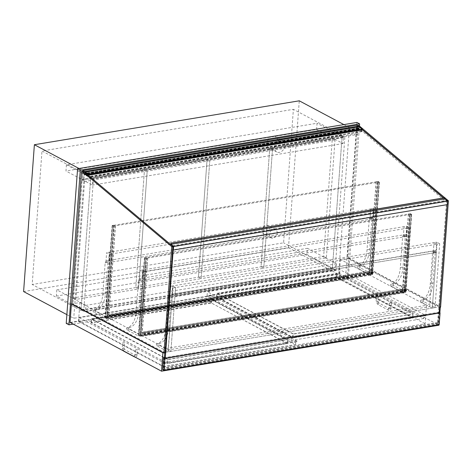 <?xml version="1.0" encoding="UTF-8"?>
<svg xmlns="http://www.w3.org/2000/svg" width="472" height="472" viewBox="0 0 472 472"><rect width="100%" height="100%" fill="white"/><g stroke="black" fill="none" stroke-linecap="round" stroke-linejoin="round"><path stroke-width="0.35" stroke-dasharray="2.36 1.77" d="M269.736 229.079A4.72 3.587 -61.9 0 1 267.518 233.256A4.72 3.587 -61.9 0 1 263.659 233.882A4.72 3.587 -61.9 0 1 262.031 230.354A4.72 3.587 -61.9 0 1 264.243 226.177A4.72 3.587 -61.9 0 1 268.102 225.551A4.72 3.587 -61.9 0 1 269.736 229.079M277.188 233.05A4.72 3.587 118.1 0 0 275.554 229.522A4.72 3.587 118.1 0 0 271.695 230.147A4.72 3.587 118.1 0 0 269.482 234.33A4.72 3.587 118.1 0 0 271.111 237.858A4.72 3.587 118.1 0 0 274.969 237.227A4.72 3.587 118.1 0 0 277.188 233.05M277.601 141.399A6.49 4.932 -61.9 0 1 274.556 147.14A6.49 4.932 -61.9 0 1 269.247 148.007A6.49 4.932 -61.9 0 1 267.005 143.152A6.49 4.932 -61.9 0 1 270.055 137.411A6.49 4.932 -61.9 0 1 275.359 136.544A6.49 4.932 -61.9 0 1 277.601 141.399M285.053 145.37A6.49 4.932 118.1 0 0 282.811 140.514A6.49 4.932 118.1 0 0 277.507 141.382A6.49 4.932 118.1 0 0 274.456 147.122A6.49 4.932 118.1 0 0 276.704 151.978A6.49 4.932 118.1 0 0 282.008 151.117A6.49 4.932 118.1 0 0 285.053 145.37M90.777 176.994L342.176 135.328L332.371 268.828L80.972 310.493L90.777 176.994L41.99 150.999L293.389 109.327L283.589 242.826L32.19 284.498L41.99 150.999M80.972 310.493L32.19 284.498M332.371 268.828L283.589 242.826M342.176 135.328L293.389 109.327M66.871 314.629L73.738 318.287L338.625 274.385L349.404 127.534L84.523 171.436L73.738 318.287M79.019 168.504L84.523 171.436M343.899 124.602L349.404 127.534M23.6 291.566L288.486 247.664L299.266 100.813M288.486 247.664L338.625 274.385M166.014 348.46L426.47 305.296L425.113 323.762L164.657 366.927L166.014 348.46L79.898 302.564L71.809 303.909L72.965 303.714L82.677 171.454A0.708 0.395 80.6 0 1 82.966 170.976M70.062 322.441L78.541 321.031L164.657 366.927M78.541 321.031L79.898 302.564M340.353 259.399L338.996 277.866L347.469 276.462L348.826 257.989L340.353 259.399L426.47 305.296M348.826 257.989L440.293 306.741L163.277 352.655M438.972 324.736L439.851 312.794M440.258 307.219L440.293 306.741M347.469 276.462L438.942 325.208M338.996 277.866L425.113 323.762M332.412 268.273L81.013 309.939L90.736 177.555L342.135 135.883L332.412 268.273L335.12 269.713L83.721 311.384L93.444 178.994L344.843 137.328L335.12 269.713M342.135 135.883L344.843 137.328M90.736 177.555L93.444 178.994M81.013 309.939L83.721 311.384M66.227 323.379L345.563 277.082L348.271 278.527L359.469 126.053M73.213 324.116L348.271 278.527M345.563 277.082L356.915 122.443M168.185 351.841L172.876 287.985L169.896 286.398L169.295 294.628A1.888 1.062 80.6 0 1 168.769 295.808A1.18 0.661 -99.4 0 0 168.445 296.546L166.191 327.285A24.792 13.936 80.6 0 1 156.757 343.994A0.944 0.531 -99.4 0 0 156.397 344.843A0.944 0.531 -99.4 0 0 156.875 345.811L168.185 351.841L170.888 351.392L159.571 345.362A0.944 0.531 80.6 0 1 159.093 344.395A0.944 0.531 80.6 0 1 159.453 343.551A24.792 13.936 -99.4 0 0 168.887 326.836L171.141 296.097A1.18 0.661 80.6 0 1 171.466 295.36A1.888 1.062 -99.4 0 0 171.991 294.18L172.593 285.949L175.572 287.536L170.888 351.392L168.174 349.953L172.262 294.327L433.674 250.998L429.591 306.623L168.174 349.953M169.896 286.398L172.593 285.949L175.572 287.536L174.97 295.767L171.991 294.18L172.593 285.949L434.01 242.62L436.989 244.207L432.299 308.068L420.989 302.033A0.944 0.531 80.6 0 1 420.511 301.065A0.944 0.531 80.6 0 1 420.871 300.221A24.792 13.936 -99.4 0 0 430.305 283.507L432.558 252.774A1.18 0.661 80.6 0 1 432.883 252.03A1.888 1.062 -99.4 0 0 433.402 250.85L434.01 242.62L433.402 250.85L169.295 294.628M172.876 287.985L436.989 244.207L434.01 242.62L436.706 242.171L436.104 250.408A1.888 1.062 80.6 0 1 435.579 251.588A1.18 0.661 -99.4 0 0 435.255 252.325L433.001 283.058A24.792 13.936 80.6 0 1 423.567 299.773A0.944 0.531 -99.4 0 0 423.207 300.623A0.944 0.531 -99.4 0 0 423.685 301.59L435.001 307.62L432.299 308.068L429.591 306.623M138.243 335.881L142.927 272.025L139.948 270.432L139.346 278.669A1.888 1.062 80.6 0 1 138.827 279.849A1.18 0.661 -99.4 0 0 138.497 280.586L136.243 311.319A24.792 13.936 80.6 0 1 126.809 328.034A0.944 0.531 -99.4 0 0 126.449 328.884A0.944 0.531 -99.4 0 0 126.927 329.851L138.243 335.881L140.939 335.433L129.623 329.403A0.944 0.531 80.6 0 1 129.145 328.435A0.944 0.531 80.6 0 1 129.505 327.586A24.792 13.936 -99.4 0 0 138.939 310.877L141.199 280.138A1.18 0.661 80.6 0 1 141.523 279.4A1.888 1.062 -99.4 0 0 142.042 278.22L142.644 269.99L145.63 271.577L140.939 335.433M142.927 272.025L145.63 271.577L145.022 279.808L142.042 278.22L142.644 269.99L145.63 271.577L407.041 228.247L402.356 292.103L391.04 286.073A0.944 0.531 80.6 0 1 390.562 285.106A0.944 0.531 80.6 0 1 390.922 284.256A24.792 13.936 -99.4 0 0 400.356 267.547L402.61 236.808A1.18 0.661 80.6 0 1 402.935 236.071A1.888 1.062 -99.4 0 0 403.46 234.891L404.061 226.66L407.041 228.247L404.061 226.66L403.46 234.891L406.439 236.478L407.041 228.247L409.737 227.799L406.758 226.212L139.948 270.432M108.188 261.635A1.888 1.062 -99.4 0 0 108.707 260.455L109.309 252.219L112.289 253.812L107.604 317.668L96.288 311.638A0.944 0.531 80.6 0 1 95.81 310.67A0.944 0.531 80.6 0 1 96.17 309.821A24.792 13.936 -99.4 0 0 105.604 293.106L107.858 262.373A1.18 0.661 80.6 0 1 108.188 261.635L105.486 262.084A1.18 0.661 -99.4 0 0 105.162 262.821L102.908 293.555A24.792 13.936 80.6 0 1 93.474 310.269A0.944 0.531 -99.4 0 0 93.114 311.119A0.944 0.531 -99.4 0 0 93.592 312.086L104.908 318.116L107.604 317.668M104.908 318.116L109.593 254.255L106.613 252.667L106.011 260.904A1.888 1.062 80.6 0 1 105.486 262.084M109.593 254.255L112.289 253.812L111.687 262.043L108.707 260.455L109.309 252.219L112.289 253.812L373.706 210.482L369.016 274.338L357.705 268.308A0.944 0.531 80.6 0 1 357.227 267.341A0.944 0.531 80.6 0 1 357.587 266.491A24.792 13.936 -99.4 0 0 367.021 249.782L369.275 219.043A1.18 0.661 80.6 0 1 369.6 218.306A1.888 1.062 -99.4 0 0 370.125 217.126L370.726 208.895L373.706 210.482L370.726 208.895L106.613 252.667M435.001 307.62L439.686 243.758L436.989 244.207L436.388 252.443L174.97 295.767L172.262 294.327M439.686 243.758L436.706 242.171M406.758 226.212L406.156 234.442A1.888 1.062 80.6 0 1 405.637 235.622A1.18 0.661 -99.4 0 0 405.306 236.366L403.053 267.099A24.792 13.936 80.6 0 1 393.618 283.814A0.944 0.531 -99.4 0 0 393.259 284.657A0.944 0.531 -99.4 0 0 393.736 285.625L405.053 291.661L402.356 292.103M405.053 291.661L409.737 227.799M371.718 273.89L376.402 210.034L373.423 208.447L372.821 216.677A1.888 1.062 80.6 0 1 372.302 217.857A1.18 0.661 -99.4 0 0 371.971 218.595L369.718 249.334A24.792 13.936 80.6 0 1 360.283 266.049A0.944 0.531 -99.4 0 0 359.924 266.892A0.944 0.531 -99.4 0 0 360.401 267.86L371.718 273.89L369.016 274.338M376.402 210.034L373.706 210.482L373.104 218.713L111.687 262.043M373.423 208.447L370.726 208.895L370.125 217.126L106.011 260.904M436.104 250.408L433.402 250.85L436.388 252.443L174.97 295.767L170.888 351.392L432.299 308.068L436.388 252.443L433.674 250.998M372.821 216.677L370.125 217.126L373.104 218.713M406.156 234.442L139.346 278.669M406.439 236.478L145.022 279.808M165.112 352.826L72.965 303.714M358.443 125.316A0.708 0.395 -99.4 0 0 358.154 125.8L348.442 258.054L347.286 258.249L356.997 125.989A0.708 0.395 80.6 0 1 357.286 125.505A0.708 0.395 80.6 0 1 357.522 125.587L362.407 129.688M348.442 258.054L440.588 307.166M439.597 307.331L347.286 258.249M447.391 200.954L439.432 307.355M443.615 197.933L447.244 200.983M356.861 125.227L356.236 133.771L82.299 179.171L83.585 179.862L83.957 174.787A1.174 0.661 -99.4 0 0 84.169 174.811A1.174 0.661 -99.4 0 0 84.547 174.469L84.329 174.097A1.18 0.661 80.6 0 1 84.14 174.186A1.18 0.661 80.6 0 1 83.29 173.13A1.18 0.661 80.6 0 1 83.756 171.861A1.18 0.661 80.6 0 1 84.476 172.481L84.677 172.298M356.236 133.771L357.522 134.455L83.585 179.862M82.901 170.988L82.299 179.171M357.522 134.455L357.894 129.381A1.174 0.661 -99.4 0 0 358.106 129.405A1.174 0.661 -99.4 0 0 358.484 129.062L358.272 128.697A1.18 0.661 80.6 0 1 358.077 128.785A1.18 0.661 80.6 0 1 357.233 127.729A1.18 0.661 80.6 0 1 357.693 126.455A1.18 0.661 80.6 0 1 358.419 127.074L85.467 172.144L359.404 126.738L359.033 128.685L358.454 128.195A1.062 0.596 -99.4 0 0 358.342 127.074A1.062 0.596 -99.4 0 0 357.711 126.573A1.062 0.596 -99.4 0 0 357.298 127.717A1.062 0.596 -99.4 0 0 358.059 128.667A1.062 0.596 -99.4 0 0 358.301 128.514L361.758 131.558L362.112 131.269L359.499 129.074L359.776 127.646L362.39 129.841M358.643 126.868A3.233 1.817 -99.4 0 0 358.295 126.213M358.419 127.074L85.432 172.321M84.83 172.422L84.476 172.481M358.272 128.697L84.329 174.097M358.484 129.062L84.547 174.469M357.894 129.381L83.957 174.787M85.332 172.846L85.096 174.085L84.517 173.602A1.062 0.596 -99.4 0 0 84.405 172.481A1.062 0.596 -99.4 0 0 83.774 171.973A1.062 0.596 -99.4 0 0 83.355 173.118A1.062 0.596 -99.4 0 0 84.122 174.074A1.062 0.596 -99.4 0 0 84.364 173.914L87.975 177.012L88.175 176.675L85.562 174.481L85.804 173.242L85.621 174.333L359.558 128.927L359.794 127.688L362.366 129.847M359.08 126.118L359.404 126.738M359.776 127.646L85.839 173.053M359.145 126.52L85.208 171.92M359.033 128.685L85.096 174.085M358.454 128.195L84.517 173.602M358.301 128.514L84.364 173.914M358.956 129.062L85.019 174.469M358.915 129.245L84.972 174.652M362.112 131.269L88.175 176.675M359.499 129.074L85.562 174.481M372.278 274.433L371.193 273.854L377.972 181.513L112.513 225.516L113.599 226.094L379.057 182.092L377.972 181.513L379.057 182.092L377.458 182.452L379.388 182.133L378.031 181.413L376.107 181.732L377.972 181.513L371.193 273.854L105.734 317.851L106.814 318.429L372.278 274.433L379.057 182.092L372.278 274.433L371.193 273.854L369.322 274.067L371.252 273.748L372.603 274.474L370.679 274.792L372.278 274.433M106.814 318.429L113.599 226.094L106.814 318.429L108.684 318.216L106.76 318.535L105.403 317.809L107.463 317.567L105.734 317.851L112.513 225.516L105.734 317.851L106.814 318.429M113.54 226.2L115.463 225.876L113.599 226.094L112.513 225.516L114.112 225.156L112.183 225.474L113.54 226.2L106.76 318.535M112.183 225.474L105.403 317.809M115.463 225.876L108.684 318.216M115.327 225.805L108.548 318.146L107.463 317.567L107.539 314.6L107.315 317.715L108.666 318.435L108.879 315.544L111.156 316.724L111.115 315.809L109.74 315.314L111.097 316.033L111.067 316.476L108.761 315.249L108.548 318.146L370.544 274.716L369.458 274.143L107.463 317.567L114.248 225.227M114.112 225.156L107.327 317.491M377.323 182.381L370.544 274.716L370.756 271.825L108.761 315.249M376.237 181.803L369.458 274.143L369.67 271.247L107.675 314.671M376.107 181.732L369.322 274.067M378.031 181.413L371.252 273.748M379.388 182.133L372.603 274.474M377.458 182.452L370.679 274.792M369.67 271.247L369.305 274.291L370.662 275.011L370.874 272.12L108.879 315.544M370.874 272.12L373.151 273.3L373.11 272.385L371.753 271.665L109.758 315.089M370.662 275.011L108.666 318.435M369.305 274.291L107.315 317.715M369.535 271.176L107.539 314.6M371.753 271.665L373.092 272.609L373.116 273.064L370.756 271.825M371.735 271.884L109.74 315.314M405.613 292.197L404.528 291.619L410.245 213.745L144.786 257.741L145.872 258.32L411.33 214.323L410.245 213.745L411.33 214.323L409.731 214.683L411.661 214.365L410.304 213.639L408.38 213.958L410.245 213.745L404.528 291.619L139.069 335.621L140.149 336.194L405.613 292.197L411.33 214.323L405.613 292.197L404.528 291.619L402.657 291.832L404.587 291.513L405.938 292.239L404.014 292.557L405.613 292.197M140.149 336.194L145.872 258.32L140.149 336.194L142.019 335.981L140.095 336.3L138.738 335.58L140.798 335.332L139.069 335.621L144.786 257.741L139.069 335.621L140.149 336.194M145.813 258.426L147.736 258.107L145.872 258.32L144.786 257.741L146.385 257.382L144.456 257.706L145.813 258.426L140.095 336.3M144.456 257.706L138.738 335.58M147.736 258.107L142.019 335.981M147.6 258.036L141.883 335.911L140.798 335.332L140.88 332.365L140.65 335.48L142.001 336.206L142.214 333.309L144.497 334.489L144.45 333.574L143.093 332.854L144.432 333.798L144.403 334.247L142.096 333.014L141.883 335.911L403.879 292.487L402.793 291.908L140.798 335.332L146.521 257.458M146.385 257.382L140.668 335.262M409.596 214.612L403.879 292.487L404.091 289.59L142.096 333.014M408.516 214.034L402.793 291.908L403.005 289.012L141.01 332.441M408.38 213.958L402.657 291.832M410.304 213.639L404.587 291.513M411.661 214.365L405.938 292.239M409.731 214.683L404.014 292.557M403.005 289.012L402.646 292.056L403.997 292.782L404.209 289.885L142.214 333.309M404.209 289.885L406.486 291.065L406.445 290.15L405.088 289.43L143.093 332.854M403.997 292.782L142.001 336.206M402.646 292.056L140.65 335.48M402.87 288.941L140.88 332.365M405.088 289.43L406.427 290.374L406.451 290.829L404.091 289.59M405.07 289.655L143.081 333.079M84.588 181.454L75.927 299.378L138.538 289L147.193 171.076L144.485 169.631L135.824 287.554L73.219 297.932L81.874 180.009L207.096 159.253L198.435 277.176L135.824 287.554L144.485 169.631L147.193 171.076L84.588 181.454L81.874 180.009M138.538 289L135.824 287.554L138.538 289L201.143 278.622L209.804 160.698L207.096 159.253L269.701 148.875L261.046 266.804L198.435 277.176L207.096 159.253L209.804 160.698L147.193 171.076L138.538 289M75.927 299.378L73.219 297.932M66.422 164.787L65.968 171.017L92.388 185.101L92.848 178.87L66.422 164.787L317.054 123.251L316.594 129.475L65.968 171.017M316.594 129.475L343.02 143.559L343.474 137.328L92.848 178.87M343.474 137.328L317.054 123.251M343.02 143.559L92.388 185.101M56.817 289.837L56.363 296.068L85.497 311.597L85.951 305.366L56.817 289.837L307.449 248.296L306.989 254.526L336.123 270.055L336.583 263.824L307.449 248.296M336.123 270.055L85.497 311.597M336.583 263.824L85.951 305.366M306.989 254.526L56.363 296.068M201.143 278.622L198.435 277.176L201.143 278.622L263.754 268.243L272.415 150.32L269.701 148.875L332.312 138.502L323.65 256.426L261.046 266.804L269.701 148.875L272.415 150.32L209.804 160.698L201.143 278.622M211.55 299.714L295.566 344.489L162.928 366.473L78.912 321.697L211.55 299.714L211.845 295.708L297.555 341.386L164.905 363.593L163.212 362.691L295.844 340.707L297.537 341.61L164.905 363.593M167.873 359.422L91.58 318.765L211.114 298.953L287.607 339.504L167.873 359.422L167.578 363.428L287.312 343.504L211.48 303.036L91.285 322.771L167.578 363.428M162.928 366.473L163.212 362.691M78.912 321.697L79.207 317.691L164.917 363.369M211.845 295.708L79.207 317.691M295.566 344.489L295.844 340.707M423.738 318.517L291.1 340.501L207.084 295.726L339.722 273.742L423.738 318.517L424.015 314.736L425.726 315.414L340.011 269.736L207.379 291.72L293.088 337.397L425.726 315.414M424.015 314.736L291.377 336.719L293.071 337.622L425.709 315.638M291.1 340.501L291.377 336.719M293.342 333.905L216.855 293.354L336.589 273.43L413.077 313.98L293.342 333.905L293.053 337.905L412.788 317.986L336.294 277.436L216.76 297.248L293.053 337.905M339.722 273.742L340.011 269.736M207.084 295.726L207.379 291.72M287.241 343.185L166.935 363.127L91.302 322.547L210.837 302.735L287.241 343.185L287.507 339.628L211.096 299.171L91.361 319.096L167.855 359.646L287.507 339.628M412.717 317.662L293.065 337.687L216.772 297.024L336.312 277.212L412.717 317.662L412.976 314.104L336.571 273.654L216.837 293.572L293.33 334.123L412.976 314.104M124.348 342.949A0.944 0.307 4.2 0 0 123.304 342.761A0.944 0.307 4.2 0 0 122.637 343.008A0.944 0.307 4.2 0 0 122.808 343.203A0.944 0.307 4.2 0 0 123.853 343.392A0.944 0.307 4.2 0 0 124.519 343.144A0.944 0.307 4.2 0 0 124.348 342.949M135.818 350.136A0.944 0.307 -175.8 0 1 135.647 349.941A0.944 0.307 -175.8 0 1 136.314 349.693A0.944 0.307 -175.8 0 1 137.358 349.882A0.944 0.307 -175.8 0 1 137.529 350.077A0.944 0.307 -175.8 0 1 136.862 350.324A0.944 0.307 -175.8 0 1 135.818 350.136M378.219 296.145A0.944 0.307 4.2 0 0 377.175 295.956A0.944 0.307 4.2 0 0 376.503 296.204A0.944 0.307 4.2 0 0 376.674 296.398A0.944 0.307 4.2 0 0 377.718 296.587A0.944 0.307 4.2 0 0 378.391 296.339A0.944 0.307 4.2 0 0 378.219 296.145M389.683 303.331A0.944 0.307 -175.8 0 1 389.512 303.136A0.944 0.307 -175.8 0 1 390.185 302.888A0.944 0.307 -175.8 0 1 391.229 303.077A0.944 0.307 -175.8 0 1 391.4 303.272A0.944 0.307 -175.8 0 1 390.727 303.52A0.944 0.307 -175.8 0 1 389.683 303.331M172.427 245.735L446.264 200.346L446.022 201.585L359.558 128.927M85.621 174.333L172.085 246.992L172.292 245.918M172.085 246.992L446.022 201.585M443.426 197.963L446.264 200.346M85.88 173.088L359.794 127.688M164.439 357.835L438.789 312.358L437.939 323.928L163.035 369.493L163.884 357.923M439.733 312.865L438.883 324.435L437.939 323.928M438.789 312.358L439.208 312.588M438.883 324.435L163.985 370.001L163.035 369.493M163.985 370.001L164.834 358.431M162.692 369.676L437.981 324.046L438.842 312.257L439.22 312.458M437.981 324.046L439.196 324.701M438.842 312.257L164.445 357.735M437.632 322.577L163.695 367.983L164.504 368.414L438.447 323.013L437.632 322.577L446.571 200.871L173 246.213M447.137 204.659L447.379 201.302L446.571 200.871M438.447 323.013L439.184 312.96M173.442 246.708L447.379 201.302M164.504 368.414L165.247 358.36M164.805 352.873L172.858 246.396M163.695 367.983L164.409 358.207M173.454 246.596L447.391 201.19L447.279 204.636M173.206 249.971L447.143 204.565M444.901 197.721L444.807 199.019L447.391 201.19M170.864 244.425L444.807 199.019M335.02 139.942L272.415 150.32L263.754 268.243L261.046 266.804L263.754 268.243L326.364 257.871L335.02 139.942L332.312 138.502M326.364 257.871L323.65 256.426M168.769 295.808L171.466 295.36M168.445 296.546L171.141 296.097M166.191 327.285L168.887 326.836M156.757 343.994L159.453 343.551M156.875 345.811L159.571 345.362M126.927 329.851L129.623 329.403M138.827 279.849L141.523 279.4M138.497 280.586L141.199 280.138M136.243 311.319L138.939 310.877M126.809 328.034L129.505 327.586M105.162 262.821L107.858 262.373M102.908 293.555L105.604 293.106M93.474 310.269L96.17 309.821M93.592 312.086L96.288 311.638M435.579 251.588L432.883 252.03M435.255 252.325L432.558 252.774M433.001 283.058L430.305 283.507M423.567 299.773L420.871 300.221M423.685 301.59L420.989 302.033M393.736 285.625L391.04 286.073M405.637 235.622L402.935 236.071M405.306 236.366L402.61 236.808M403.053 267.099L400.356 267.547M393.618 283.814L390.922 284.256M372.302 217.857L369.6 218.306M371.971 218.595L369.275 219.043M369.718 249.334L367.021 249.782M360.283 266.049L357.587 266.491M360.401 267.86L357.705 268.308M81.52 171.649L82.677 171.454M358.154 125.8L356.997 125.989M359.05 126.195L85.113 171.602M361.758 131.558L87.821 176.959M362.095 131.358L88.158 176.764M373.045 273.276L111.05 316.7M373.057 273.052L111.067 316.476M373.092 272.609L111.097 316.033M373.11 272.385L111.115 315.809M406.38 291.041L144.385 334.465M406.392 290.817L144.403 334.247M406.427 290.374L144.432 333.798M406.445 290.15L144.45 333.574M166.923 363.346L167.218 359.345M287.112 343.616L287.407 339.61M287.224 343.409L287.519 339.403M211.48 303.036L211.769 299.03M210.819 302.959L211.114 298.953M91.285 322.771L91.58 318.765M91.173 322.978L91.468 318.972M292.392 337.828L292.687 333.822M412.587 318.093L412.882 314.092M412.699 317.886L412.994 313.88M336.949 277.512L337.244 273.512M336.294 277.436L336.589 273.43M216.76 297.248L217.055 293.242M216.642 297.454L216.937 293.448M287.129 343.392L287.389 339.834M167.595 363.204L167.855 359.646M166.935 363.127L167.2 359.564M91.19 322.754L91.45 319.196M91.302 322.547L91.562 318.989M210.837 302.735L211.096 299.171M211.491 302.817L211.757 299.254M412.599 317.874L412.864 314.311M293.065 337.687L293.33 334.123M292.41 337.604L292.669 334.046M216.66 297.23L216.919 293.672M216.772 297.024L217.037 293.466M336.312 277.212L336.571 273.654M336.967 277.294L337.226 273.731M122.449 348.1A0.944 0.307 4.2 0 0 123.758 348.259A0.944 0.307 4.2 0 0 124.16 348.041A0.944 0.307 4.2 0 0 123.989 347.84A0.944 0.307 4.2 0 0 122.944 347.657A0.944 0.307 4.2 0 0 122.277 347.899A0.944 0.307 4.2 0 0 122.449 348.1M123.481 350.908A0.944 0.72 -61.9 0 1 124.614 349.492A0.944 0.72 -61.9 0 1 123.729 351.162M134.325 356.684A0.944 0.72 -61.9 0 1 135.458 355.274A0.944 0.72 -61.9 0 1 134.567 356.938M135.688 354.614A0.944 0.307 -175.8 0 1 136.998 354.773A0.944 0.307 -175.8 0 1 137.169 354.973A0.944 0.307 -175.8 0 1 136.502 355.215A0.944 0.307 -175.8 0 1 135.458 355.032A0.944 0.307 -175.8 0 1 135.287 354.832A0.944 0.307 -175.8 0 1 135.688 354.614M376.32 301.295A0.944 0.307 4.2 0 0 377.629 301.455A0.944 0.307 4.2 0 0 378.031 301.236A0.944 0.307 4.2 0 0 377.86 301.042A0.944 0.307 4.2 0 0 376.815 300.853A0.944 0.307 4.2 0 0 376.149 301.101A0.944 0.307 4.2 0 0 376.32 301.295M378.107 302.635A0.944 0.72 -61.9 0 1 378.367 304.233A0.944 0.72 -61.9 0 1 377.27 303.649A0.944 0.72 -61.9 0 1 378.107 302.635M388.114 309.431A0.944 0.72 -61.9 0 1 389.654 309.172A0.944 0.72 -61.9 0 1 388.114 309.431M389.553 307.809A0.944 0.307 -175.8 0 1 390.869 307.974A0.944 0.307 -175.8 0 1 391.04 308.169A0.944 0.307 -175.8 0 1 390.368 308.417A0.944 0.307 -175.8 0 1 389.323 308.228A0.944 0.307 -175.8 0 1 389.152 308.033A0.944 0.307 -175.8 0 1 389.553 307.809M275.554 229.522L268.102 225.551M271.111 237.858L263.659 233.882M282.811 140.514L275.359 136.544M276.704 151.978L269.247 148.007M357.693 126.455L83.756 171.861M358.077 128.785L84.14 174.186M358.106 129.405L84.169 174.811M357.711 126.573L83.774 171.973M358.059 128.667L84.122 174.074M361.912 131.605L87.975 177.012M373.116 273.064L111.121 316.488M373.151 273.3L111.156 316.724M406.451 290.829L144.456 334.253M406.486 291.065L144.497 334.489M287.312 343.504L287.607 339.504M91.084 322.877L91.379 318.871M412.788 317.986L413.077 313.98M216.559 297.354L216.855 293.354M287.33 343.286L287.59 339.722M91.102 322.659L91.361 319.096M412.799 317.762L413.065 314.204M216.577 297.136L216.837 293.572M135.647 349.941L135.151 355.322L124.614 349.492L124.16 348.041L124.519 343.144M123.198 350.755L122.277 347.899L122.637 343.008M135.157 357.127L136.479 356.667L137.045 355.681L137.529 350.077M389.512 303.136L389.022 308.517L378.485 302.694L378.031 301.236L378.391 296.339M391.4 303.272L391.04 308.169C390.627 310.063 389.76 310.718 388.438 310.133L377.594 304.357L376.149 301.101L376.503 296.204"/><path stroke-width="0.71" d="M343.899 124.602L299.266 100.813L34.385 144.715L23.6 291.566L66.871 314.629M34.385 144.715L79.019 168.504M71.809 303.909L163.955 353.015L171.767 246.638L82.045 171.248A0.708 0.395 -99.4 0 0 81.809 171.165A0.708 0.395 -99.4 0 0 81.52 171.649L71.809 303.909L71.419 303.968L70.062 322.441L161.536 371.187L438.942 325.208L438.972 324.736M71.419 303.968L162.893 352.72L161.536 371.187M163.277 352.655L162.893 352.72M439.851 312.794L440.258 307.219M359.469 126.053L359.629 123.888L356.915 122.443L77.585 168.74L66.227 323.379L68.941 324.824L73.213 324.116M77.585 168.74L80.293 170.185L68.941 324.824M359.629 123.888L80.293 170.185M163.955 353.015L165.112 352.826L172.923 246.449L171.767 246.638M81.809 171.165L82.966 170.976A0.708 0.395 80.6 0 1 83.202 171.053L172.923 246.449M447.391 200.954L448.4 200.789L440.588 307.166L439.597 307.331M448.4 200.789L445.025 197.951M444.772 197.738L358.679 125.393A0.708 0.395 -99.4 0 0 358.443 125.316L357.575 125.458M362.407 129.688L443.615 197.933M358.295 126.213A3.233 1.817 -99.4 0 0 356.861 125.227L82.925 170.628L82.901 170.988M172.292 245.918L85.827 173.259L88.459 175.206L85.538 171.72L85.202 171.478L85.467 172.144L84.706 172.274A3.233 1.817 -99.4 0 0 82.925 170.628M85.432 172.321L84.83 172.422M85.467 172.144L85.332 172.846M88.447 175.248L362.39 129.841L362.242 129.192L359.08 126.118M359.475 126.313L85.538 171.72M359.216 126.095L85.273 171.501M362.366 129.847L443.426 197.963M439.208 312.588L439.733 312.865L164.834 358.431L163.884 357.923L164.439 357.835M439.22 312.458L440.063 312.906L164.775 358.531L163.914 370.325L439.196 324.701L440.063 312.906M164.445 357.735L163.56 357.882L162.692 369.676L163.914 370.325M163.56 357.882L164.775 358.531M439.184 312.96L447.137 204.659M165.247 358.36L173.442 246.708L172.858 246.396M164.409 358.207L164.805 352.873M173 246.213L172.699 246.266M173.454 246.596L173.342 250.042L447.279 204.636L447.539 201.078L444.954 198.907L444.901 197.721L170.964 243.127L170.864 244.425L173.454 246.596M173.342 250.042L173.602 246.484L447.539 201.078M173.602 246.484L171.017 244.307L444.954 198.907M171.017 244.307L171.094 243.198L445.037 197.792M82.045 171.248L83.202 171.053M358.679 125.393L357.705 125.558M362.396 129.8L88.459 175.206M362.242 129.192L88.305 174.599M123.198 350.755L123.729 351.162A0.944 0.72 -61.9 0 1 123.481 350.908M123.729 351.162L134.567 356.938A0.944 0.72 -61.9 0 1 134.325 356.684M359.139 126.077L85.202 171.478M134.567 356.938L135.157 357.127"/></g></svg>
